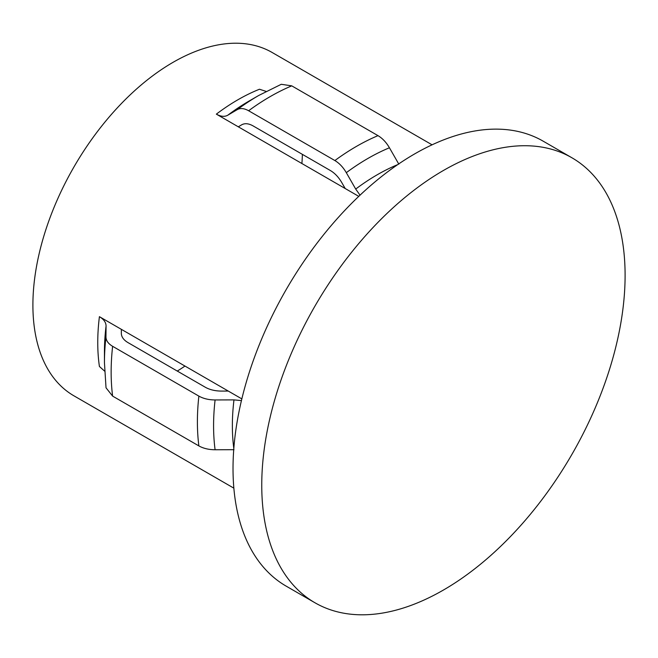 <?xml version="1.0" encoding="UTF-8"?>
<svg xmlns="http://www.w3.org/2000/svg" width="658" height="658" viewBox="0 0 658 658"><rect width="100%" height="100%" fill="white"/><g stroke="black" fill="none" stroke-linecap="round" stroke-linejoin="round"><path stroke-width="0.99" d="M261.752 485.152A256.924 148.338 -60 0 1 373.9 226.591A256.924 148.338 -60 0 1 571.884 157.756A256.924 148.338 -60 0 1 625.1 275.373A256.924 148.338 -60 0 1 512.952 533.934A256.924 148.338 -60 0 1 314.96 602.769A256.924 148.338 -60 0 1 261.752 485.152M314.96 602.769L286.238 586.179A256.924 148.338 -60 0 1 233.022 468.562A256.924 148.338 -60 0 1 345.17 210.001A256.924 148.338 -60 0 1 543.163 141.166L571.884 157.756M302.384 154.359A182.973 105.642 -60 0 1 301.899 163.529M184.972 366.062A182.973 105.642 -60 0 1 177.273 371.063M358.774 196.364L216.35 114.138A198.222 114.443 -60 0 1 259.482 89.241L266.128 91.404M233.853 488.154L73.951 395.836A198.222 114.443 -60 0 1 32.9 305.09A198.222 114.443 -60 0 1 119.427 105.609A198.222 114.443 -60 0 1 272.173 52.5L432.076 144.818M241.84 398.896L99.416 316.671C103.808 319.294 106.02 322.412 106.061 326.039L105.963 336.945C106.028 340.589 108.249 343.715 112.617 346.305L198.872 396.108C203.396 398.633 208.8 399.916 215.092 399.949L233.977 399.891L241.437 400.59M121.368 329.345L121.327 333.236C121.376 336.863 123.597 339.989 127.973 342.596L205.296 387.241C209.82 389.775 215.224 391.049 221.524 391.082L228.26 391.058M233.977 449.694L215.092 449.751C208.8 449.718 203.396 448.435 198.872 445.91L112.617 396.108L106.028 387.809L104.449 362.723A218.209 125.982 -60 0 1 105.963 336.945M238.295 126.805L241.651 124.831C244.817 123.054 248.634 123.416 253.083 125.9L330.406 170.545C334.856 173.194 338.673 177.241 341.839 182.677L345.195 188.525M360.033 195.171L355.707 189.06L346.305 172.676C343.139 167.239 339.322 163.2 334.873 160.544L248.617 110.75C244.184 108.266 240.376 107.904 237.184 109.672L227.791 115.208C224.625 116.984 220.817 116.622 216.35 114.138M398.83 164.163L389.437 147.77C386.262 142.342 382.454 138.303 378.005 135.647L291.749 85.853L281.262 84.298L258.742 95.468A218.209 125.982 -60 0 0 237.184 109.672M104.622 371.145L99.416 366.473A198.222 114.443 -60 0 1 97.754 342.538A198.222 114.443 -60 0 1 99.416 316.671M104.449 362.723L104.449 351.874A204.926 118.317 -60 0 1 106.061 326.039M112.617 396.108A224.904 129.848 -60 0 1 111.144 372.058A224.904 129.848 -60 0 1 112.617 346.305M198.872 445.91A224.904 129.848 -60 0 1 197.4 421.852A224.904 129.848 -60 0 1 198.872 396.108M215.092 449.751A218.209 125.982 -60 0 1 213.579 425.726A218.209 125.982 -60 0 1 215.092 399.949M233.82 448.509A204.926 118.317 -60 0 1 232.364 425.726A204.926 118.317 -60 0 1 233.977 399.891M355.707 189.06A204.926 118.317 -60 0 1 397.72 164.615M346.305 172.676A218.209 125.982 -60 0 1 389.437 147.77M334.873 160.544A224.904 129.848 -60 0 1 378.005 135.647M248.617 110.75A224.904 129.848 -60 0 1 291.749 85.853M227.791 115.208A204.926 118.317 -60 0 1 249.349 100.896L258.742 95.468"/></g></svg>
